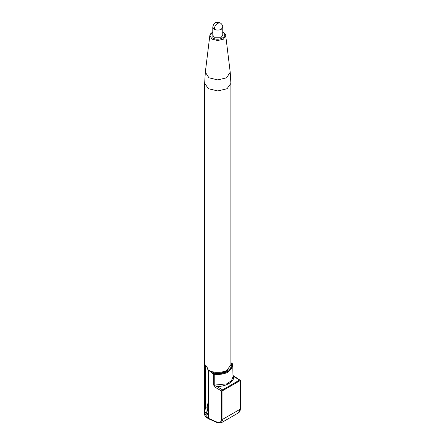 <?xml version="1.0" encoding="UTF-8"?>
<svg xmlns="http://www.w3.org/2000/svg" width="445" height="445" viewBox="0 0 445 445"><rect width="100%" height="100%" fill="white"/><g stroke="black" fill="none" stroke-linecap="round" stroke-linejoin="round"><path stroke-width="0.67" d="M230.215 72.201L225.721 35.611L223.407 39.188L217.772 40.539L212.137 39.188L209.823 35.611L205.329 72.201L208.95 77.803L217.772 79.911L226.594 77.803L230.215 72.201L230.894 83.371L227.05 88.733L217.772 90.952L208.494 88.733L204.65 83.371L204.65 413.811L208.494 418.356L217.221 422.216C219.83 423.106 221.254 422.082 221.482 419.146L221.482 390.938L215.641 387.567L213.739 385.181L213.739 374.468L208.494 370.151L213.734 372.749L212.994 374.034M208.494 412.37L208.494 411.942L208.494 412.37C207.754 417.288 203.777 412.098 204.667 407.431L204.667 366.285C203.782 362.297 207.737 366.864 208.494 371.219L208.494 418.356L209.322 418.828M212.782 27.234L212.782 35.166L214.245 37.202L221.298 37.202L222.761 35.166L222.761 27.234L221.298 29.27C218.946 30.366 216.598 30.366 214.245 29.27C214.468 26.683 215.647 24.647 217.772 23.162L220.264 22.918C217.188 22.116 215.369 22.217 214.818 23.218C213.995 23.324 213.316 24.659 212.782 27.234L214.245 29.27M232.24 363.71L230.81 362.886C232.195 365.879 231.066 368.516 227.423 370.791C223.485 372.893 218.918 373.544 213.734 372.749L215.163 373.572C220.158 374.006 224.491 373.222 228.168 371.219C231.634 369.1 232.991 366.597 232.24 363.71L232.741 363.982L232.996 365.645L228.535 371.864C224.731 373.939 220.242 374.751 215.069 374.301L214.24 374.401L214.045 374.067L213.739 374.468L214.24 374.401L214.24 385.342L216.387 386.277L215.641 387.567M233.458 376.42L234.204 376.848L233.458 376.42C235.244 381.348 224.92 387.311 216.387 386.277L222.6 389.865L239.671 380.008L233.458 376.42L232.996 375.658M214.045 374.067L215.163 373.572L215.069 374.301M222.6 389.865L221.482 390.938L222.967 390.51L222.967 419.146L240.044 409.289L240.044 380.219L239.671 380.008L240.044 380.653L222.967 390.51L222.6 389.865M230.81 362.886L231.556 363.315L230.81 362.886M207.292 406.63L205.562 407.631L206.402 413.149L207.77 413.6L208.338 412.153L208.338 371.008C207.036 367.125 206.035 365.195 205.34 365.228L205.64 365.195M208.338 403.242L207.27 404.227L207.27 408.449L207.999 412.226M207.27 404.227L208.338 406.886M230.894 83.371L230.894 364.789L227.05 370.151C222.878 373.038 212.671 373.038 208.494 370.151L208.494 371.219M212.782 32.39L212.877 37.992C218.923 41.791 229.253 35.828 222.667 32.335M212.782 32.051L210.858 33.464L209.823 35.611L212.782 32.346M222.761 32.346L223.407 32.685M232.752 364.088L232.996 376.793L231.5 380.592L226.872 383.84L213.739 385.181M232.996 375.513L240.35 380.347L240.35 408.86C240.289 410.835 239.644 412.181 238.414 412.893L240.044 409.289L240.044 408.427M221.482 419.146L222.967 419.146L221.337 422.75L238.414 412.893M218.044 422.689L217.221 422.216M206.18 366.124L205.562 366.48L205.562 407.631L204.667 407.431M205.562 366.48L204.667 366.285M225.721 35.611C226.205 35.383 225.365 34.276 223.195 32.285L222.761 32.051M222.761 27.234C222.773 25.499 221.938 24.063 220.264 22.918M205.329 72.201L204.65 83.371M204.65 413.811C204.272 415.413 205.657 417.104 208.811 418.89L217.538 422.75L221.337 422.75M230.894 362.558L232.741 363.982"/></g></svg>
